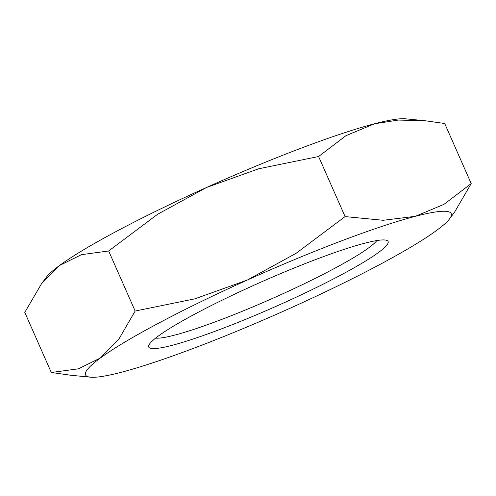 <?xml version="1.0" encoding="UTF-8"?>
<svg xmlns="http://www.w3.org/2000/svg" width="496" height="496" viewBox="0 0 496 496"><rect width="100%" height="100%" fill="white"/><g stroke="black" fill="none" stroke-linecap="round" stroke-linejoin="round"><path stroke-width="0.74" d="M376.824 240.554A122.934 13.274 -23.8 0 1 220.577 319.846A122.934 13.274 -23.8 0 1 155.632 338.105M220.875 329.096A130.801 14.124 -23.8 0 1 148.819 345.334A130.801 14.124 -23.8 0 1 315.94 259.439A130.801 14.124 -23.8 0 1 386.756 240.393A130.801 14.124 -23.8 0 1 341.837 274.524A130.801 14.124 -23.8 0 1 220.875 329.096M51.293 372.49L24.8 312.418L41.453 283.805L59.563 265.465L81.518 254.646L108.649 250.976L157.654 214.247L206.466 187.513L258.794 168.745L318.606 156.525L345.879 135.718L374.492 123.783L398.325 120.075L424.991 120.726L444.707 123.51L471.2 183.582L443.926 204.389L415.307 216.324L383.179 220.286L345.098 216.591L296.093 253.32L247.281 280.054L194.953 298.821L135.148 311.042L118.817 339.221L100.378 358A199.832 21.582 -23.8 0 1 247.281 280.054A199.832 21.582 -23.8 0 1 341.025 241.056A199.832 21.582 -23.8 0 1 415.307 216.324A199.832 21.582 -23.8 0 1 449.618 218.786A199.832 21.582 -23.8 0 1 436.437 230.535A199.832 21.582 -23.8 0 1 289.534 308.487A199.832 21.582 -23.8 0 1 195.79 347.479A199.832 21.582 -23.8 0 1 121.508 372.217A199.832 21.582 -23.8 0 1 90.47 377.189A199.832 21.582 -23.8 0 1 100.378 358L78.424 368.819L51.293 372.49L71.009 375.274L90.47 377.189M41.453 283.805L46.382 277.214A199.832 21.582 -23.8 0 1 59.563 265.465A199.832 21.582 -23.8 0 1 206.466 187.513A199.832 21.582 -23.8 0 1 300.21 148.521A199.832 21.582 -23.8 0 1 374.492 123.783A199.832 21.582 -23.8 0 1 405.53 118.811L424.991 120.726M449.618 218.786L454.547 212.195L471.2 183.582M135.148 311.042L108.649 250.976M345.098 216.591L318.606 156.525"/></g></svg>

